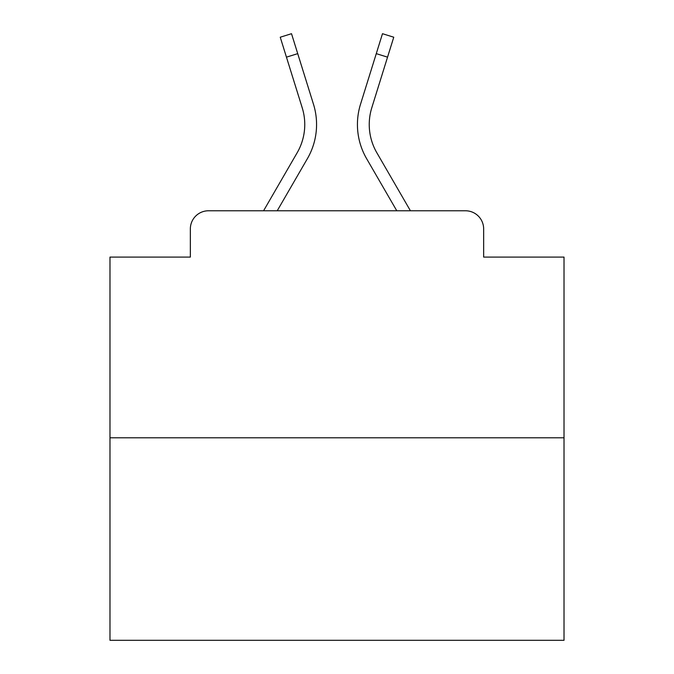 <?xml version="1.0" encoding="UTF-8"?>
<svg xmlns="http://www.w3.org/2000/svg" width="674" height="674" viewBox="0 0 674 674"><rect width="100%" height="100%" fill="white"/><g stroke="black" fill="none" stroke-linecap="round" stroke-linejoin="round"><path stroke-width="1.01" d="M190.346 228.941L190.346 257.089L190.346 228.941A18.164 18.164 0 0 1 208.51 210.777L263.576 210.777L297.183 152.72A56.304 56.304 0 0 0 302.213 107.773L280.241 37.213L291.513 33.7L313.486 104.259A68.108 68.108 0 0 1 307.403 158.634L277.216 210.777L396.784 210.777L366.597 158.634A68.108 68.108 0 0 1 360.514 104.259L382.487 33.7L393.759 37.213L387.542 57.155L376.277 53.642L360.514 104.259M564.02 437.797L109.98 437.797L109.98 640.3L564.02 640.3L564.02 257.089L483.654 257.089L483.654 228.941A18.164 18.164 0 0 0 465.49 210.777L208.51 210.777M109.98 437.797L109.98 257.089L190.346 257.089M387.542 57.155L371.787 107.773A56.304 56.304 0 0 0 376.817 152.72A56.304 56.304 0 0 1 371.787 107.773A56.304 56.304 0 0 0 376.817 152.72A56.304 56.304 0 0 1 371.787 107.773A56.304 56.304 0 0 0 376.817 152.72A56.304 56.304 0 0 1 371.787 107.773A56.304 56.304 0 0 0 376.817 152.72A56.304 56.304 0 0 1 371.787 107.773A56.304 56.304 0 0 0 376.817 152.72A56.304 56.304 0 0 1 371.787 107.773A56.304 56.304 0 0 0 376.817 152.72A56.304 56.304 0 0 1 371.787 107.773A56.304 56.304 0 0 0 376.817 152.72L410.424 210.777L465.49 210.777M483.654 257.089L483.654 228.941M297.183 152.72A56.304 56.304 0 0 0 302.213 107.773A56.304 56.304 0 0 1 297.183 152.72A56.304 56.304 0 0 0 302.213 107.773A56.304 56.304 0 0 1 297.183 152.72A56.304 56.304 0 0 0 302.213 107.773A56.304 56.304 0 0 1 297.183 152.72A56.304 56.304 0 0 0 302.213 107.773A56.304 56.304 0 0 1 297.183 152.72A56.304 56.304 0 0 0 302.213 107.773A56.304 56.304 0 0 1 297.183 152.72A56.304 56.304 0 0 0 302.213 107.773A56.304 56.304 0 0 1 297.183 152.72A56.304 56.304 0 0 0 302.213 107.773A56.304 56.304 0 0 1 297.183 152.72A56.304 56.304 0 0 0 302.213 107.773A56.304 56.304 0 0 1 297.183 152.72A56.304 56.304 0 0 0 302.213 107.773A56.304 56.304 0 0 1 297.183 152.72A56.304 56.304 0 0 0 302.213 107.773A56.304 56.304 0 0 1 297.183 152.72A56.304 56.304 0 0 0 302.213 107.773A56.304 56.304 0 0 1 297.183 152.72A56.304 56.304 0 0 0 302.213 107.773A56.304 56.304 0 0 1 297.183 152.72A56.304 56.304 0 0 0 302.213 107.773A56.304 56.304 0 0 1 297.183 152.72A56.304 56.304 0 0 0 302.213 107.773A56.304 56.304 0 0 1 297.183 152.72A56.304 56.304 0 0 0 302.213 107.773A56.304 56.304 0 0 1 297.183 152.72A56.304 56.304 0 0 0 302.213 107.773A56.304 56.304 0 0 1 297.183 152.72A56.304 56.304 0 0 0 302.213 107.773A56.304 56.304 0 0 1 297.183 152.72A56.304 56.304 0 0 0 302.213 107.773A56.304 56.304 0 0 1 297.183 152.72A56.304 56.304 0 0 0 302.213 107.773A56.304 56.304 0 0 1 297.183 152.72A56.304 56.304 0 0 0 302.213 107.773M286.458 57.155L297.723 53.642L313.486 104.259"/></g></svg>
